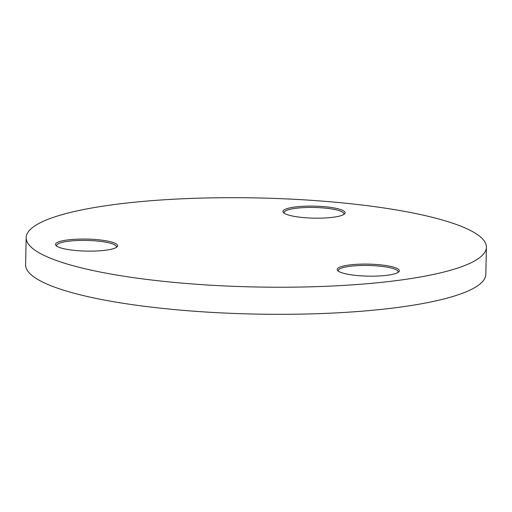 <?xml version="1.0" encoding="UTF-8"?>
<svg xmlns="http://www.w3.org/2000/svg" width="512" height="512" viewBox="0 0 512 512"><rect width="100%" height="100%" fill="white"/><g stroke="black" fill="none" stroke-linecap="round" stroke-linejoin="round"><path stroke-width="0.77" d="M303.642 217.594A31.072 6.01 -178.8 0 1 283.552 212.685A31.072 6.01 -178.8 0 1 293.741 207.181A31.072 6.01 -178.8 0 1 324.429 206.682A31.072 6.01 -178.8 0 1 344.467 213.965A31.072 6.01 -178.8 0 1 303.642 217.594M343.757 214.49A29.92 5.792 1.2 0 0 343.93 213.894A29.92 5.792 1.2 0 0 324.019 208.013A29.92 5.792 1.2 0 0 284.096 212.64A29.92 5.792 1.2 0 0 284.243 213.242M76.16 250.547A31.072 6.01 -178.8 0 1 56.077 245.638A31.072 6.01 -178.8 0 1 66.259 240.128A31.072 6.01 -178.8 0 1 96.954 239.635A31.072 6.01 -178.8 0 1 116.992 246.912A31.072 6.01 -178.8 0 1 76.16 250.547M116.275 247.443A29.92 5.792 1.2 0 0 116.448 246.848A29.92 5.792 1.2 0 0 96.544 240.966A29.92 5.792 1.2 0 0 56.621 245.594A29.92 5.792 1.2 0 0 56.768 246.195M357.862 275.59A31.072 6.01 -178.8 0 1 337.779 270.682A31.072 6.01 -178.8 0 1 347.962 265.171A31.072 6.01 -178.8 0 1 378.656 264.672A31.072 6.01 -178.8 0 1 398.688 271.955A31.072 6.01 -178.8 0 1 357.862 275.59M397.978 272.48A29.92 5.792 1.2 0 0 398.15 271.885A29.92 5.792 1.2 0 0 378.246 266.003A29.92 5.792 1.2 0 0 338.317 270.637A29.92 5.792 1.2 0 0 338.464 271.238M179.283 282.874A230.17 44.531 1.2 0 0 486.4 247.277A230.17 44.531 1.2 0 0 333.286 202.035A230.17 44.531 1.2 0 0 26.17 237.632A230.17 44.531 1.2 0 0 179.283 282.874M26.17 237.632L25.6 264.723A230.17 44.531 1.2 0 0 178.714 309.965A230.17 44.531 1.2 0 0 485.83 274.368L486.4 247.277"/></g></svg>
